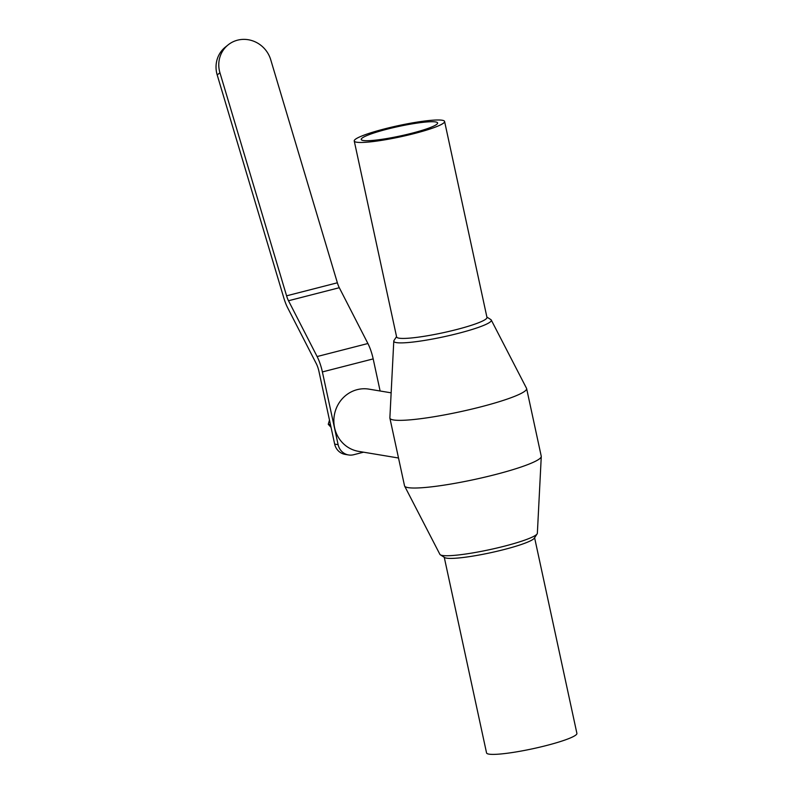 <?xml version="1.0" encoding="UTF-8"?>
<svg xmlns="http://www.w3.org/2000/svg" width="794" height="794" viewBox="0 0 794 794"><rect width="100%" height="100%" fill="white"/><g stroke="black" fill="none" stroke-linecap="round" stroke-linejoin="round"><path stroke-width="1.19" d="M317.114 356.546A21.944 6.451 75.6 0 1 322.384 371.929L338.115 444.68L334.671 444.104L318.94 371.354A10.967 3.226 -104.4 0 0 316.3 363.662L287.696 307.864A21.944 6.451 75.6 0 1 283.845 298.028L217.199 74.954L219.938 72.76L286.584 295.825A10.967 3.226 -104.4 0 0 288.5 300.747L317.114 356.546L367.9 343.514L339.296 287.716A10.967 3.226 75.6 0 1 337.371 282.793L270.724 59.729A27.433 25.984 -128.8 0 0 228.146 44.861A27.433 25.984 -128.8 0 0 219.938 72.76M380.118 390.995L373.18 358.898A21.944 6.451 -104.4 0 0 367.9 343.514M363.553 452.193L353.687 454.724A13.716 13.002 -80.6 0 1 348.566 454.952A13.716 13.002 -80.6 0 1 338.115 444.68M228.146 44.861L225.407 47.064A27.433 25.984 51.2 0 0 217.199 74.954M334.671 444.104A13.716 13.002 99.4 0 0 345.112 454.376L348.566 454.952M329.48 420.115L328.259 424.264L331.048 427.38M330.453 424.631L328.259 424.264M391.144 392.832L368.972 389.139A31.542 29.894 99.4 0 0 334.304 415.351A31.542 29.894 99.4 0 0 358.62 451.369L398.519 458.009M396.543 336.616L394.013 340.477A49.893 6.144 -12.2 0 0 393.784 341.102L389.874 417.843A69.941 8.615 -12.2 0 0 389.894 418.13L404.523 485.799A69.941 8.615 -12.2 0 0 404.622 486.077A69.941 8.615 -12.2 0 0 474.703 479.437A69.941 8.615 -12.2 0 0 541.27 456.53A69.941 8.615 -12.2 0 0 541.25 456.242L526.62 388.564A69.941 8.615 -12.2 0 0 526.521 388.296L491.258 320.022A49.893 6.144 -12.2 0 0 490.791 319.555L486.891 317.084M389.894 418.13A69.941 8.615 -12.2 0 0 460.073 411.768A69.941 8.615 -12.2 0 0 526.62 388.564M404.622 486.077L439.886 554.341A49.893 6.144 -12.2 0 0 440.352 554.817A49.893 6.144 -12.2 0 0 489.878 549.607A49.893 6.144 -12.2 0 0 537.131 533.886A49.893 6.144 -12.2 0 0 537.359 533.27L541.27 456.53M440.352 554.817L444.68 557.557A46.221 5.687 -12.2 0 0 490.553 552.733A46.221 5.687 -12.2 0 0 534.322 538.173L537.131 533.886M393.784 341.102A49.893 6.144 -12.2 0 0 443.856 336.765A49.893 6.144 -12.2 0 0 491.258 320.022M354.243 140.985L396.623 336.964A46.221 5.687 -12.2 0 0 442.992 332.755A46.221 5.687 -12.2 0 0 486.97 317.431L444.59 121.452A46.221 5.687 -12.2 0 0 384.892 128.807A46.221 5.687 -12.2 0 0 354.243 140.985A46.221 5.687 -12.2 0 0 400.623 136.786A46.221 5.687 -12.2 0 0 444.59 121.452M387.135 129.174A39.085 4.814 -12.2 0 0 361.22 139.476A39.085 4.814 -12.2 0 0 400.434 135.923A39.085 4.814 -12.2 0 0 437.623 122.961A39.085 4.814 -12.2 0 0 387.135 129.174M444.253 557.289L486.553 752.911A46.221 5.687 -12.2 0 0 532.923 748.712A46.221 5.687 -12.2 0 0 576.901 733.378L534.6 537.746M322.384 371.929L373.18 358.898M288.5 300.747L339.296 287.716M337.371 282.793L286.584 295.825"/></g></svg>
